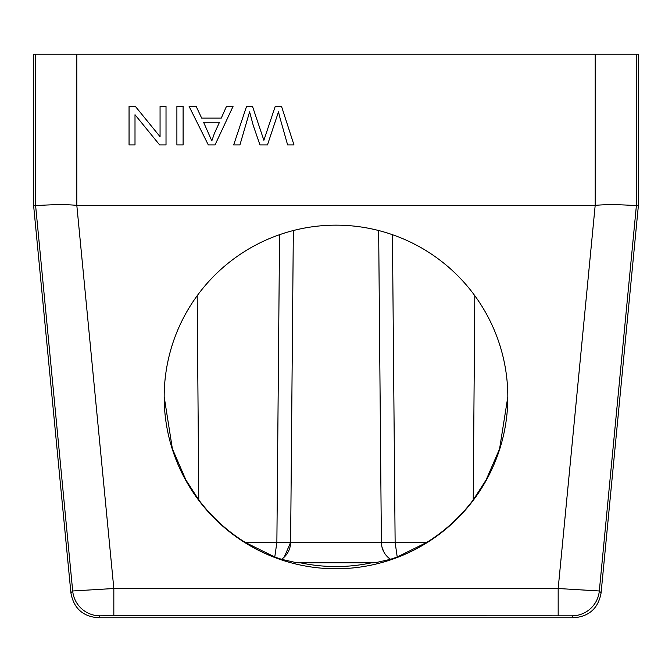 <?xml version="1.0" encoding="UTF-8"?>
<svg xmlns="http://www.w3.org/2000/svg" width="672" height="672" viewBox="0 0 672 672"><rect width="100%" height="100%" fill="white"/><g stroke="black" fill="none" stroke-linecap="round" stroke-linejoin="round"><path stroke-width="1.01" d="M601.087 592.931L599.315 590.982L636.418 205.321C637.132 206.144 614.956 203.456 595.182 205.388L558.172 588.512L599.315 590.982A27.493 27.485 137.7 0 1 571.956 615.838L573.72 617.778C589.201 616.501 598.324 608.21 601.087 592.931L638.4 205.422L638.4 54.222L33.6 54.222L33.6 205.422L35.582 205.321L72.685 590.982L113.828 588.512L76.818 205.388C58.178 203.44 34.238 206.153 35.582 205.321L35.582 54.222M636.418 54.222L636.418 205.321L638.4 205.422M573.72 617.778L98.28 617.778C82.799 616.501 73.676 608.21 70.913 592.931L33.6 205.422M76.978 205.422L595.022 205.422M336 568.772A171.822 171.805 180 0 0 507.822 396.967A171.822 171.805 180 0 0 336 225.154A171.822 171.805 180 0 0 164.178 396.967A171.822 171.805 180 0 0 336 568.772M507.822 396.841L499.565 448.946L486.108 479.951L473.222 499.926A171.822 171.805 0 0 1 426.787 542.396L397.228 557.004L390.499 559.297L375.094 562.8L371.675 562.8A171.822 171.805 0 0 1 300.325 562.8L296.906 562.8L281.501 559.297L274.781 557.004L245.213 542.396A171.822 171.805 0 0 1 198.778 499.926L185.867 479.917L172.376 448.778L164.178 396.732M371.675 562.8L300.325 562.8M390.499 559.297A20.622 20.622 0 0 1 390.205 559.087A20.622 20.622 0 0 0 390.499 559.297L386.98 556.307M397.219 557.004L395.128 542.396L426.787 542.396M383.855 551.972L381.982 547.109M381.41 543.194L381.385 542.363A20.622 20.622 0 0 0 391.121 559.692A20.622 20.622 0 0 1 381.385 542.363L395.128 542.396L392.44 234.688M378.664 230.538L381.385 542.363L378.664 230.538M281.501 559.297A20.622 20.622 0 0 0 290.615 542.363L293.336 230.538L290.615 542.363L381.385 542.363M284.256 557.08L290.615 542.363L276.872 542.396L274.772 557.004M197.198 295.705L198.778 499.926M473.222 499.926L474.802 295.705M275.209 106.453L281.543 106.453L293.992 144.942L287.624 144.942L280.493 119.708A141.028 141.028 0 0 1 278.502 111.829L267.464 144.942L259.972 144.942L253.252 125.462L249.606 111.829L239.912 144.942L233.671 144.942L246.532 106.453L252.521 106.453L263.878 140.288L275.209 106.453M226.439 106.453L233.033 106.453L215.015 144.942L208.32 144.942L189.118 106.453L196.19 106.453L201.667 118.104L221.281 118.104L226.439 106.453M214.343 133.543L219.492 122.254L203.582 122.254L211.814 140.893L214.343 133.543M176.896 106.453L183.103 106.453L183.103 144.942L176.896 144.942L176.896 106.453M160.062 106.453L166.018 106.453L166.018 144.942L159.642 144.942L135.005 114.719L135.005 144.942L129.049 144.942L129.049 106.453L135.416 106.453L160.062 136.693L160.062 106.453M98.28 617.778L100.044 615.838L113.828 615.712L571.956 615.838M100.044 615.838A27.493 27.485 -137.7 0 1 72.685 590.982L70.913 592.931M76.818 54.222L76.818 205.388M595.182 205.388L595.182 54.222M113.828 615.712L113.828 588.512L558.172 588.512L558.172 615.712M279.56 234.688L276.872 542.396L245.213 542.396M381.385 542.43L381.805 546.328M382.234 548.05L383.62 551.519"/></g></svg>
